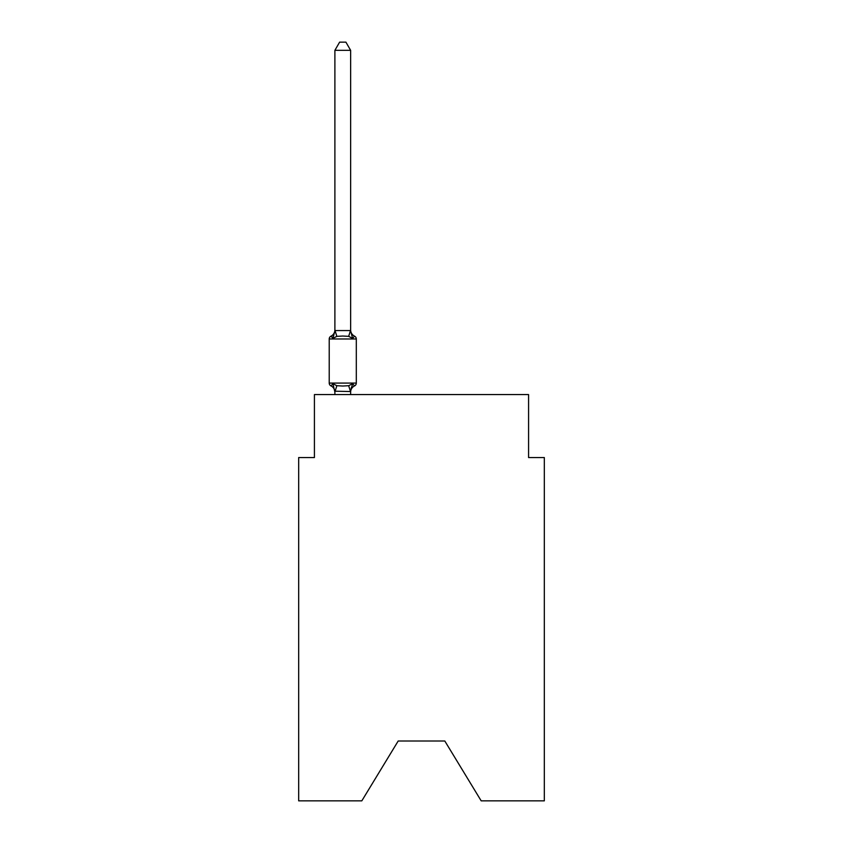 <?xml version="1.0" encoding="UTF-8"?>
<svg xmlns="http://www.w3.org/2000/svg" width="843" height="843" viewBox="0 0 843 843"><rect width="100%" height="100%" fill="white"/><g stroke="black" fill="none" stroke-linecap="round" stroke-linejoin="round"><path stroke-width="1.26" d="M444.809 741.008L481.184 800.85L544.325 800.85L544.325 457.559L528.582 457.559L528.582 394.577L314.418 394.577L314.418 457.559L298.675 457.559L298.675 800.85L361.816 800.85L398.191 741.008L444.809 741.008L398.191 741.008M330.993 385.904A3.151 3.151 0 0 1 329.223 383.08A3.151 3.151 0 0 0 330.993 385.904L332.922 383.691L330.993 385.904A3.151 3.151 0 0 1 329.223 383.08A3.151 3.151 0 0 0 330.993 385.904A3.151 3.151 0 0 1 329.223 383.08A3.151 3.151 0 0 0 330.993 385.904L332.922 383.691L330.993 385.904A3.151 3.151 0 0 1 329.223 383.08A3.151 3.151 0 0 0 330.993 385.904L332.922 383.691L330.993 385.904A3.151 3.151 0 0 1 329.223 383.08A3.151 3.151 0 0 0 330.993 385.904L332.922 383.691L330.993 385.904A3.151 3.151 0 0 1 329.223 383.08A3.151 3.151 0 0 0 330.993 385.904L332.922 383.691L330.993 385.904A3.151 3.151 0 0 1 329.223 383.08A3.151 3.151 0 0 0 330.993 385.904L332.922 383.691L330.993 385.904A3.151 3.151 0 0 1 329.223 383.08A3.151 3.151 0 0 0 330.993 385.904L332.922 383.691L330.993 385.904A3.151 3.151 0 0 1 329.223 383.08A3.151 3.151 0 0 0 330.993 385.904L332.922 383.691L330.993 385.904A3.151 3.151 0 0 1 329.223 383.08A3.151 3.151 0 0 0 330.993 385.904L332.922 383.691L330.993 385.904A3.151 3.151 0 0 1 329.223 383.08A3.151 3.151 0 0 0 330.993 385.904L332.922 383.691L330.993 385.904A3.151 3.151 0 0 1 329.223 383.08A3.151 3.151 0 0 0 330.993 385.904L332.922 383.691L330.993 385.904A3.151 3.151 0 0 1 329.223 383.08A3.151 3.151 0 0 0 330.993 385.904L332.922 383.691L330.993 385.904A3.151 3.151 0 0 1 329.223 383.08A3.151 3.151 0 0 0 330.993 385.904L332.922 383.691L330.993 385.904A3.151 3.151 0 0 1 329.223 383.08A3.151 3.151 0 0 0 330.993 385.904L332.922 383.691L330.993 385.904A3.151 3.151 0 0 1 329.223 383.08A3.151 3.151 0 0 0 330.993 385.904L332.922 383.691L330.993 385.904A3.151 3.151 0 0 1 329.223 383.08A3.151 3.151 0 0 0 330.993 385.904L332.922 383.691L330.993 385.904A3.151 3.151 0 0 1 329.223 383.08A3.151 3.151 0 0 0 330.993 385.904L332.922 383.691L330.993 385.904A3.151 3.151 0 0 1 329.223 383.08A3.151 3.151 0 0 0 330.993 385.904L332.922 383.691L330.993 385.904A3.151 3.151 0 0 1 329.223 383.08A3.151 3.151 0 0 0 330.993 385.904L332.922 383.691L330.993 385.904A3.151 3.151 0 0 1 329.223 383.08A3.151 3.151 0 0 0 330.993 385.904L332.922 383.691L330.993 385.904A3.151 3.151 0 0 1 329.223 383.08A3.151 3.151 0 0 0 330.993 385.904L332.922 383.691L330.993 385.904A3.151 3.151 0 0 1 329.223 383.08A3.151 3.151 0 0 0 330.993 385.904L332.922 383.691L330.993 385.904A3.151 3.151 0 0 1 329.223 383.08A3.151 3.151 0 0 0 330.993 385.904L332.922 383.691L330.993 385.904A3.151 3.151 0 0 1 329.223 383.08A3.151 3.151 0 0 0 330.993 385.904L332.922 383.691L330.993 385.904A3.151 3.151 0 0 1 329.223 383.08A3.151 3.151 0 0 0 330.993 385.904L332.922 383.691L330.993 385.904A3.151 3.151 0 0 1 329.223 383.08A3.151 3.151 0 0 0 330.993 385.904L332.922 383.691L330.993 385.904A3.151 3.151 0 0 1 329.223 383.08A3.151 3.151 0 0 0 330.993 385.904L332.922 383.691L330.993 385.904A3.151 3.151 0 0 1 329.223 383.08A3.151 3.151 0 0 0 330.993 385.904L332.922 383.691L330.993 385.904A3.151 3.151 0 0 1 329.223 383.08A3.151 3.151 0 0 0 330.993 385.904L332.922 383.691L330.993 385.904A3.151 3.151 0 0 1 329.223 383.08A3.151 3.151 0 0 0 330.993 385.904L332.922 383.691L330.993 385.904A3.151 3.151 0 0 1 329.223 383.08A3.151 3.151 0 0 0 330.993 385.904L332.922 383.691L330.993 385.904A3.151 3.151 0 0 1 329.223 383.08A3.151 3.151 0 0 0 330.993 385.904L332.922 383.691L330.993 385.904A3.151 3.151 0 0 1 329.223 383.08A3.151 3.151 0 0 0 330.993 385.904L332.922 383.691L330.993 385.904A3.151 3.151 0 0 1 329.223 383.08A3.151 3.151 0 0 0 330.993 385.904L332.922 383.691L330.993 385.904A3.151 3.151 0 0 1 329.223 383.08A3.151 3.151 0 0 0 330.993 385.904L332.922 383.691L330.993 385.904A3.151 3.151 0 0 1 329.223 383.08A3.151 3.151 0 0 0 330.993 385.904L332.922 383.691L330.993 385.904A3.151 3.151 0 0 1 329.223 383.08A3.151 3.151 0 0 0 330.993 385.904L332.922 383.691L330.993 385.904A3.151 3.151 0 0 1 329.223 383.08A3.151 3.151 0 0 0 330.993 385.904L332.922 383.691L330.993 385.904A3.151 3.151 0 0 1 329.223 383.08A3.151 3.151 0 0 0 330.993 385.904L332.922 383.691L330.993 385.904A3.151 3.151 0 0 1 329.223 383.08A3.151 3.151 0 0 0 330.993 385.904L332.922 383.691L330.993 385.904A3.151 3.151 0 0 1 329.223 383.08A3.151 3.151 0 0 0 330.993 385.904L332.922 383.691L330.993 385.904A3.151 3.151 0 0 1 329.223 383.08A3.151 3.151 0 0 0 330.993 385.904L332.922 383.691L330.993 385.904A3.151 3.151 0 0 1 329.223 383.08A3.151 3.151 0 0 0 330.993 385.904L332.922 383.691L330.993 385.904A3.151 3.151 0 0 1 329.223 383.08A3.151 3.151 0 0 0 330.993 385.904L332.922 383.691L330.993 385.904A3.151 3.151 0 0 1 329.223 383.08A3.151 3.151 0 0 0 330.993 385.904L332.922 383.691L330.993 385.904A3.151 3.151 0 0 1 329.223 383.08A3.151 3.151 0 0 0 330.993 385.904L332.922 383.691L330.993 385.904A3.151 3.151 0 0 1 329.223 383.08A3.151 3.151 0 0 0 330.993 385.904L332.922 383.691L330.993 385.904A3.151 3.151 0 0 1 329.223 383.08A3.151 3.151 0 0 0 330.993 385.904L332.922 383.691L330.993 385.904A3.151 3.151 0 0 1 329.223 383.08A3.151 3.151 0 0 0 330.993 385.904L332.922 383.691L330.993 385.904A3.151 3.151 0 0 1 329.223 383.08A3.151 3.151 0 0 0 330.993 385.904L332.922 383.691L330.993 385.904A3.151 3.151 0 0 1 329.223 383.08A3.151 3.151 0 0 0 330.993 385.904L332.922 383.691L330.993 385.904A3.151 3.151 0 0 1 329.223 383.08A3.151 3.151 0 0 0 330.993 385.904L332.922 383.691L330.993 385.904A3.151 3.151 0 0 1 329.223 383.08A3.151 3.151 0 0 0 330.993 385.904L332.922 383.691L330.993 385.904A3.151 3.151 0 0 1 329.223 383.08A3.151 3.151 0 0 0 330.993 385.904L332.922 383.691L330.993 385.904A3.151 3.151 0 0 1 329.223 383.08A3.151 3.151 0 0 0 330.993 385.904L332.922 383.691L330.993 385.904A3.151 3.151 0 0 1 329.223 383.08A3.151 3.151 0 0 0 330.993 385.904L332.922 383.691L330.993 385.904A3.151 3.151 0 0 1 329.223 383.08A3.151 3.151 0 0 0 330.993 385.904L332.922 383.691L330.993 385.904A3.151 3.151 0 0 1 329.223 383.08A3.151 3.151 0 0 0 330.993 385.904L332.922 383.691L330.993 385.904L332.922 383.691L336.852 385.715L342.764 386.031L348.675 385.715L352.606 383.691L354.534 385.904A3.151 3.151 0 0 0 356.304 383.08A3.151 3.151 0 0 1 354.534 385.904L352.606 383.691L354.534 385.904A3.151 3.151 0 0 0 356.304 383.08A3.151 3.151 0 0 1 354.534 385.904L352.606 383.691L354.534 385.904A3.151 3.151 0 0 0 356.304 383.08A3.151 3.151 0 0 1 354.534 385.904L352.606 383.691L354.534 385.904A3.151 3.151 0 0 0 356.304 383.08A3.151 3.151 0 0 1 354.534 385.904L352.606 383.691L354.534 385.904A3.151 3.151 0 0 0 356.304 383.08A3.151 3.151 0 0 1 354.534 385.904L352.606 383.691L354.534 385.904A3.151 3.151 0 0 0 356.304 383.08A3.151 3.151 0 0 1 354.534 385.904L352.606 383.691L354.534 385.904A3.151 3.151 0 0 0 356.304 383.08A3.151 3.151 0 0 1 354.534 385.904L352.606 383.691L354.534 385.904A3.151 3.151 0 0 0 356.304 383.08A3.151 3.151 0 0 1 354.534 385.904L352.606 383.691L354.534 385.904A3.151 3.151 0 0 0 356.304 383.08A3.151 3.151 0 0 1 354.534 385.904L352.606 383.691L354.534 385.904A3.151 3.151 0 0 0 356.304 383.08A3.151 3.151 0 0 1 354.534 385.904L352.606 383.691L354.534 385.904A3.151 3.151 0 0 0 356.304 383.08A3.151 3.151 0 0 1 354.534 385.904L352.606 383.691L354.534 385.904A3.151 3.151 0 0 0 356.304 383.08A3.151 3.151 0 0 1 354.534 385.904L352.606 383.691L354.534 385.904A3.151 3.151 0 0 0 356.304 383.08A3.151 3.151 0 0 1 354.534 385.904L352.606 383.691L354.534 385.904A3.151 3.151 0 0 0 356.304 383.08A3.151 3.151 0 0 1 354.534 385.904L352.606 383.691L354.534 385.904A3.151 3.151 0 0 0 356.304 383.08A3.151 3.151 0 0 1 354.534 385.904L352.606 383.691L354.534 385.904A3.151 3.151 0 0 0 356.304 383.08A3.151 3.151 0 0 1 354.534 385.904L352.606 383.691L354.534 385.904A3.151 3.151 0 0 0 356.304 383.08A3.151 3.151 0 0 1 354.534 385.904L352.606 383.691L354.534 385.904A3.151 3.151 0 0 0 356.304 383.08A3.151 3.151 0 0 1 354.534 385.904L352.606 383.691L354.534 385.904A3.151 3.151 0 0 0 356.304 383.08A3.151 3.151 0 0 1 354.534 385.904L352.606 383.691L354.534 385.904A3.151 3.151 0 0 0 356.304 383.08A3.151 3.151 0 0 1 354.534 385.904L352.606 383.691L354.534 385.904A3.151 3.151 0 0 0 356.304 383.08A3.151 3.151 0 0 1 354.534 385.904L352.606 383.691L354.534 385.904A3.151 3.151 0 0 0 356.304 383.08A3.151 3.151 0 0 1 354.534 385.904L352.606 383.691L354.534 385.904A3.151 3.151 0 0 0 356.304 383.08A3.151 3.151 0 0 1 354.534 385.904L352.606 383.691L354.534 385.904A3.151 3.151 0 0 0 356.304 383.08A3.151 3.151 0 0 1 354.534 385.904L352.606 383.691L354.534 385.904A3.151 3.151 0 0 0 356.304 383.08A3.151 3.151 0 0 1 354.534 385.904L352.606 383.691L354.534 385.904A3.151 3.151 0 0 0 356.304 383.08A3.151 3.151 0 0 1 354.534 385.904L352.606 383.691L354.534 385.904A3.151 3.151 0 0 0 356.304 383.08A3.151 3.151 0 0 1 354.534 385.904L352.606 383.691L354.534 385.904A3.151 3.151 0 0 0 356.304 383.08A3.151 3.151 0 0 1 354.534 385.904L352.606 383.691L354.534 385.904A3.151 3.151 0 0 0 356.304 383.08A3.151 3.151 0 0 1 354.534 385.904L352.606 383.691L354.534 385.904A3.151 3.151 0 0 0 356.304 383.08A3.151 3.151 0 0 1 354.534 385.904L352.606 383.691L354.534 385.904A3.151 3.151 0 0 0 356.304 383.08A3.151 3.151 0 0 1 354.534 385.904L352.606 383.691L354.534 385.904A3.151 3.151 0 0 0 356.304 383.08A3.151 3.151 0 0 1 354.534 385.904L352.606 383.691L354.534 385.904A3.151 3.151 0 0 0 356.304 383.08A3.151 3.151 0 0 1 354.534 385.904L352.606 383.691L354.534 385.904A3.151 3.151 0 0 0 356.304 383.08A3.151 3.151 0 0 1 354.534 385.904L352.606 383.691L354.534 385.904A3.151 3.151 0 0 0 356.304 383.08A3.151 3.151 0 0 1 354.534 385.904L352.606 383.691L354.534 385.904A3.151 3.151 0 0 0 356.304 383.08A3.151 3.151 0 0 1 354.534 385.904L352.606 383.691L354.534 385.904A3.151 3.151 0 0 0 356.304 383.08A3.151 3.151 0 0 1 354.534 385.904L352.606 383.691L354.534 385.904A3.151 3.151 0 0 0 356.304 383.08A3.151 3.151 0 0 1 354.534 385.904L352.606 383.691L354.534 385.904A3.151 3.151 0 0 0 356.304 383.08A3.151 3.151 0 0 1 354.534 385.904L352.606 383.691L354.534 385.904A3.151 3.151 0 0 0 356.304 383.08A3.151 3.151 0 0 1 354.534 385.904L352.606 383.691L354.534 385.904A3.151 3.151 0 0 0 356.304 383.08A3.151 3.151 0 0 1 354.534 385.904L352.606 383.691L354.534 385.904A3.151 3.151 0 0 0 356.304 383.08A3.151 3.151 0 0 1 354.534 385.904L352.606 383.691L354.534 385.904A3.151 3.151 0 0 0 356.304 383.08A3.151 3.151 0 0 1 354.534 385.904L352.606 383.691L354.534 385.904A3.151 3.151 0 0 0 356.304 383.08A3.151 3.151 0 0 1 354.534 385.904L352.606 383.691L354.534 385.904A3.151 3.151 0 0 0 356.304 383.08A3.151 3.151 0 0 1 354.534 385.904L352.606 383.691L354.534 385.904A3.151 3.151 0 0 0 356.304 383.08A3.151 3.151 0 0 1 354.534 385.904L352.606 383.691L354.534 385.904A3.151 3.151 0 0 0 356.304 383.08A3.151 3.151 0 0 1 354.534 385.904L352.606 383.691L354.534 385.904A3.151 3.151 0 0 0 356.304 383.08A3.151 3.151 0 0 1 354.534 385.904L352.606 383.691L354.534 385.904A3.151 3.151 0 0 0 356.304 383.08A3.151 3.151 0 0 1 354.534 385.904L352.606 383.691L354.534 385.904A3.151 3.151 0 0 0 356.304 383.08A3.151 3.151 0 0 1 354.534 385.904L352.606 383.691L354.534 385.904A3.151 3.151 0 0 0 356.304 383.08A3.151 3.151 0 0 1 354.534 385.904L352.606 383.691L354.534 385.904A3.151 3.151 0 0 0 356.304 383.08A3.151 3.151 0 0 1 354.534 385.904L352.606 383.691L354.534 385.904A3.151 3.151 0 0 0 356.304 383.08A3.151 3.151 0 0 1 354.534 385.904L352.606 383.691L354.534 385.904A3.151 3.151 0 0 0 356.304 383.08A3.151 3.151 0 0 1 354.534 385.904L352.606 383.691L354.534 385.904A3.151 3.151 0 0 0 356.304 383.08A3.151 3.151 0 0 1 354.534 385.904L352.606 383.691L354.534 385.904A3.151 3.151 0 0 0 356.304 383.08A3.151 3.151 0 0 1 354.534 385.904L352.606 383.691L354.534 385.904A3.151 3.151 0 0 0 356.304 383.08A3.151 3.151 0 0 1 354.534 385.904L352.606 383.691L354.534 385.904A3.151 3.151 0 0 0 356.304 383.08A3.151 3.151 0 0 1 354.534 385.904L352.606 383.691L354.534 385.904A3.151 3.151 0 0 0 356.304 383.08A3.151 3.151 0 0 1 354.534 385.904L352.606 383.691L350.509 391.531L334.892 391.205L334.892 392.143A6.934 6.934 0 0 0 330.993 385.904M350.635 50.338L334.892 50.338L339.613 42.15L345.915 42.15L350.635 50.338L350.635 330.856L352.606 338.37L354.534 336.157L352.606 338.37L354.534 336.157L352.606 338.37L348.675 336.346L342.764 336.03L336.852 336.346L332.922 338.37L330.993 336.157A3.151 3.151 0 0 0 329.223 338.981A3.151 3.151 0 0 1 330.993 336.157L331.889 336.589L330.993 336.157A3.151 3.151 0 0 0 329.223 338.981A3.151 3.151 0 0 1 330.993 336.157A3.151 3.151 0 0 0 329.223 338.981A3.151 3.151 0 0 1 330.993 336.157L331.889 336.589L330.993 336.157A3.151 3.151 0 0 0 329.223 338.981A3.151 3.151 0 0 1 330.993 336.157A3.151 3.151 0 0 0 329.223 338.981A3.151 3.151 0 0 1 330.993 336.157L331.889 336.589L330.993 336.157A3.151 3.151 0 0 0 329.223 338.981A3.151 3.151 0 0 1 330.993 336.157A3.151 3.151 0 0 0 329.223 338.981A3.151 3.151 0 0 1 330.993 336.157L331.889 336.589L330.993 336.157A3.151 3.151 0 0 0 329.223 338.981A3.151 3.151 0 0 1 330.993 336.157A3.151 3.151 0 0 0 329.223 338.981A3.151 3.151 0 0 1 330.993 336.157L331.889 336.589L330.993 336.157A3.151 3.151 0 0 0 329.223 338.981A3.151 3.151 0 0 1 330.993 336.157A3.151 3.151 0 0 0 329.223 338.981A3.151 3.151 0 0 1 330.993 336.157L331.889 336.589L330.993 336.157A3.151 3.151 0 0 0 329.223 338.981A3.151 3.151 0 0 1 330.993 336.157A3.151 3.151 0 0 0 329.223 338.981A3.151 3.151 0 0 1 330.993 336.157L331.889 336.589L330.993 336.157A3.151 3.151 0 0 0 329.223 338.981A3.151 3.151 0 0 1 330.993 336.157A3.151 3.151 0 0 0 329.223 338.981A3.151 3.151 0 0 1 330.993 336.157L331.889 336.589L330.993 336.157A3.151 3.151 0 0 0 329.223 338.981A3.151 3.151 0 0 1 330.993 336.157A3.151 3.151 0 0 0 329.223 338.981A3.151 3.151 0 0 1 330.993 336.157L331.889 336.589L330.993 336.157A3.151 3.151 0 0 0 329.223 338.981A3.151 3.151 0 0 1 330.993 336.157A3.151 3.151 0 0 0 329.223 338.981A3.151 3.151 0 0 1 330.993 336.157L331.889 336.589L330.993 336.157A3.151 3.151 0 0 0 329.223 338.981A3.151 3.151 0 0 1 330.993 336.157A3.151 3.151 0 0 0 329.223 338.981A3.151 3.151 0 0 1 330.993 336.157L331.889 336.589L330.993 336.157A3.151 3.151 0 0 0 329.223 338.981A3.151 3.151 0 0 1 330.993 336.157A3.151 3.151 0 0 0 329.223 338.981A3.151 3.151 0 0 1 330.993 336.157L331.889 336.589L330.993 336.157A3.151 3.151 0 0 0 329.223 338.981A3.151 3.151 0 0 1 330.993 336.157A3.151 3.151 0 0 0 329.223 338.981A3.151 3.151 0 0 1 330.993 336.157L331.889 336.589L330.993 336.157A3.151 3.151 0 0 0 329.223 338.981A3.151 3.151 0 0 1 330.993 336.157A3.151 3.151 0 0 0 329.223 338.981A3.151 3.151 0 0 1 330.993 336.157L331.889 336.589L330.993 336.157A3.151 3.151 0 0 0 329.223 338.981A3.151 3.151 0 0 1 330.993 336.157A3.151 3.151 0 0 0 329.223 338.981A3.151 3.151 0 0 1 330.993 336.157L331.889 336.589L330.993 336.157A3.151 3.151 0 0 0 329.223 338.981A3.151 3.151 0 0 1 330.993 336.157A3.151 3.151 0 0 0 329.223 338.981A3.151 3.151 0 0 1 330.993 336.157L331.889 336.589L330.993 336.157A3.151 3.151 0 0 0 329.223 338.981A3.151 3.151 0 0 1 330.993 336.157A3.151 3.151 0 0 0 329.223 338.981A3.151 3.151 0 0 1 330.993 336.157L331.889 336.589L330.993 336.157A3.151 3.151 0 0 0 329.223 338.981A3.151 3.151 0 0 1 330.993 336.157A3.151 3.151 0 0 0 329.223 338.981A3.151 3.151 0 0 1 330.993 336.157L331.889 336.589L330.993 336.157A3.151 3.151 0 0 0 329.223 338.981A3.151 3.151 0 0 1 330.993 336.157A3.151 3.151 0 0 0 329.223 338.981A3.151 3.151 0 0 1 330.993 336.157L331.889 336.589L330.993 336.157A3.151 3.151 0 0 0 329.223 338.981A3.151 3.151 0 0 1 330.993 336.157A3.151 3.151 0 0 0 329.223 338.981A3.151 3.151 0 0 1 330.993 336.157L331.889 336.589L330.993 336.157A3.151 3.151 0 0 0 329.223 338.981A3.151 3.151 0 0 1 330.993 336.157A3.151 3.151 0 0 0 329.223 338.981A3.151 3.151 0 0 1 330.993 336.157L331.889 336.589L330.993 336.157A3.151 3.151 0 0 0 329.223 338.981A3.151 3.151 0 0 1 330.993 336.157A3.151 3.151 0 0 0 329.223 338.981A3.151 3.151 0 0 1 330.993 336.157L331.889 336.589L330.993 336.157A3.151 3.151 0 0 0 329.223 338.981A3.151 3.151 0 0 1 330.993 336.157A3.151 3.151 0 0 0 329.223 338.981A3.151 3.151 0 0 1 330.993 336.157L331.889 336.589L330.993 336.157A3.151 3.151 0 0 0 329.223 338.981A3.151 3.151 0 0 1 330.993 336.157A3.151 3.151 0 0 0 329.223 338.981A3.151 3.151 0 0 1 330.993 336.157L331.889 336.589L330.993 336.157A3.151 3.151 0 0 0 329.223 338.981A3.151 3.151 0 0 1 330.993 336.157A3.151 3.151 0 0 0 329.223 338.981A3.151 3.151 0 0 1 330.993 336.157L331.889 336.589L330.993 336.157A3.151 3.151 0 0 0 329.223 338.981A3.151 3.151 0 0 1 330.993 336.157A3.151 3.151 0 0 0 329.223 338.981A3.151 3.151 0 0 1 330.993 336.157L331.889 336.589L330.993 336.157A3.151 3.151 0 0 0 329.223 338.981A3.151 3.151 0 0 1 330.993 336.157A3.151 3.151 0 0 0 329.223 338.981A3.151 3.151 0 0 1 330.993 336.157L331.889 336.589L330.993 336.157A3.151 3.151 0 0 0 329.223 338.981A3.151 3.151 0 0 1 330.993 336.157A3.151 3.151 0 0 0 329.223 338.981A3.151 3.151 0 0 1 330.993 336.157L331.889 336.589L330.993 336.157A3.151 3.151 0 0 0 329.223 338.981A3.151 3.151 0 0 1 330.993 336.157A3.151 3.151 0 0 0 329.223 338.981A3.151 3.151 0 0 1 330.993 336.157L331.889 336.589L330.993 336.157A3.151 3.151 0 0 0 329.223 338.981A3.151 3.151 0 0 1 330.993 336.157A3.151 3.151 0 0 0 329.223 338.981A3.151 3.151 0 0 1 330.993 336.157L332.922 338.37L330.993 336.157A6.934 6.934 0 0 0 334.892 329.919M350.635 330.856L350.635 329.919L350.635 330.856M334.892 50.338L334.892 330.856L332.922 338.37L330.993 336.157M352.606 338.37L354.534 336.157A3.151 3.151 0 0 1 356.304 338.981L356.304 383.08L356.304 338.981L356.304 383.08L356.304 338.981L356.304 383.08L356.304 338.981L356.304 383.08L356.304 338.981L356.304 383.08L356.304 338.981L356.304 383.08L356.304 338.981L356.304 383.08L356.304 338.981L356.304 383.08L356.304 338.981L356.304 383.08L356.304 338.981L356.304 383.08L356.304 338.981L356.304 383.08L356.304 338.981L356.304 383.08L356.304 338.981L356.304 383.08L356.304 338.981L356.304 383.08L356.304 338.981L356.304 383.08L356.304 338.981L356.304 383.08L356.304 338.981L356.304 383.08L356.304 338.981L356.304 383.08L356.304 338.981L356.304 383.08L356.304 338.981L356.304 383.08L356.304 338.981L356.304 383.08L356.304 338.981L356.304 383.08L356.304 338.981L356.304 383.08L356.304 338.981L356.304 383.08L356.304 338.981L356.304 383.08L356.304 338.981L356.304 383.08L356.304 338.981L356.304 383.08L356.304 338.981L356.304 383.08L356.304 338.981L356.304 383.08L356.304 338.981L356.304 383.08L356.304 338.981L356.304 383.08L356.304 338.981L356.304 383.08L356.304 338.981L356.304 383.08L356.304 338.981L356.304 383.08L356.304 338.981L356.304 383.08L356.304 338.981L356.304 383.08L356.304 338.981L356.304 383.08L356.304 338.981L356.304 383.08L356.304 338.981L356.304 383.08L356.304 338.981L356.304 383.08L356.304 338.981L356.304 383.08L356.304 338.981L356.304 383.08L356.304 338.981L356.304 383.08L356.304 338.981L356.304 383.08L356.304 338.981L356.304 383.08L356.304 338.981L356.304 383.08L356.304 338.981L356.304 383.08L356.304 338.981L356.304 383.08L356.304 338.981L356.304 383.08L356.304 338.981L356.304 383.08L329.223 383.08L329.223 338.981L356.304 338.981M334.892 330.572L350.635 330.572M350.635 394.577L350.635 391.489M334.892 394.577L334.892 391.489M332.922 383.691L334.892 392.143M354.534 385.904A6.934 6.934 0 0 0 350.635 392.143M350.635 391.205L351.373 387.506M350.635 329.919A6.934 6.934 0 0 0 354.534 336.157M336.852 385.715L335.019 391.531M348.675 385.715L350.509 391.531M335.019 330.53L336.852 336.346M350.509 330.53L348.675 336.346"/></g></svg>
